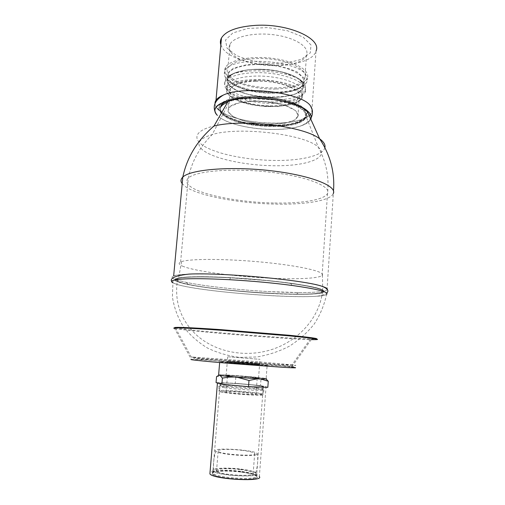 <?xml version="1.0" encoding="UTF-8"?>
<svg xmlns="http://www.w3.org/2000/svg" width="505" height="505" viewBox="0 0 505 505"><rect width="100%" height="100%" fill="white"/><g stroke="black" fill="none" stroke-linecap="round" stroke-linejoin="round"><path stroke-width="0.38" stroke-dasharray="2.52 1.89" d="M173 280.559L172.394 296.807C174.042 307.488 177.684 317.424 183.328 326.602C189.975 335.143 198.042 342.289 207.53 348.046C217.617 352.881 228.355 355.987 239.73 357.376L256.881 356.972C268.288 355.059 279.095 351.48 289.302 346.234C298.935 340.124 307.236 332.732 314.198 324.071C320.208 314.823 324.324 304.938 326.552 294.402C318.049 300.645 202.966 292.685 176.769 284.353L172.678 282.737M324.185 291.726C322.152 293.557 312.911 294.421 296.467 294.314L267.328 293.31C238.556 291.701 206.185 288.172 188.346 284.53L179.565 282.383L174.882 280.105L176.92 278.261L186.08 277.068L201.968 276.708L223.242 277.283L272.214 281.001L294.131 283.703L310.966 286.556L321.193 289.232L324.279 291.48L320.542 293.127L310.865 294.08L296.454 294.32C264.166 294.15 212.744 289.561 188.333 284.53L179.553 282.383C164.1 277.99 185.846 275.124 230.621 277.649C252.083 278.874 272.056 280.723 290.533 283.198C314.072 286.562 325.296 289.403 324.191 291.72C320.044 298.499 205.011 290.811 179.553 282.383C164.087 277.99 185.827 275.124 230.608 277.655C252.071 278.88 272.043 280.73 290.514 283.198C314.034 286.556 325.258 289.397 324.178 291.713M227.818 361.271L227.3 361.34C229.548 361.833 263.32 364.414 259.646 363.815L227.818 361.271M228.184 356.795L259.987 359.32L228.184 356.795M180.859 282.453C176.037 280.944 174.97 279.669 177.672 278.634C183.769 276.279 215.162 276.33 250.72 279.164C286.284 281.986 316.704 286.853 321.78 290.085C322.891 290.754 323.131 291.353 322.487 291.871C315.568 298.114 205.308 290.571 180.859 282.453C175.563 280.793 174.799 279.429 178.574 278.362C186.837 276.008 224.056 276.607 261.432 280.086C298.846 283.545 324.885 288.74 322.764 291.555C319.583 298.322 205.8 290.76 180.859 282.453M183.624 266.583C178.972 264.847 177.968 263.32 180.613 262L181.548 261.634C189.766 258.617 226.133 258.642 262.556 262.164C299.023 265.662 324.444 271.488 322.405 274.979L322.114 275.395C319.04 278.602 295.419 279.499 267.82 278.066C234.528 276.424 196.363 271.419 183.624 266.583M222.055 113.379C219.896 110.993 219.53 108.663 220.956 106.403C222.389 104.264 225.4 102.446 230.002 100.956C235.867 99.119 243.284 98.121 252.241 97.964L276.153 99.845C289.517 102.3 298.67 105.766 303.619 110.254C306.017 112.602 306.756 114.856 305.828 117.015C300.948 131.104 233.84 127.98 222.055 113.379M222.137 112.457C219.978 110.058 219.612 107.723 221.038 105.457C219.612 107.723 219.978 110.058 222.137 112.457C218.204 107.887 220.243 103.942 228.26 100.621C244.104 93.898 284.833 97.105 299.427 106.22C305.07 109.566 307.223 112.855 305.897 116.081C301.012 130.227 233.91 127.109 222.137 112.457C228.645 119.906 252.26 125.695 273.154 125.448C299.73 125.669 316.256 115.569 299.427 106.22C305.07 109.566 307.223 112.855 305.897 116.081C301.012 130.227 233.91 127.109 222.137 112.457M301.365 125.758C306.421 123.984 309.559 121.768 310.771 119.123C306.516 125.695 294.282 129.154 274.064 129.495C252.645 129.678 228.5 124.369 219.164 116.977C233.14 128.459 280.786 133.44 301.365 125.758C305.487 123.845 308.536 121.446 310.512 118.561M220.83 112.47L219.233 106.012L226.568 100.445L241.876 97.042C255.284 96.221 268.837 97.061 282.541 99.573L298.594 104.939L306.882 111.517L306.194 117.867L297.306 122.784L282.345 125.474C270.238 126.023 258.061 125.246 245.809 123.144L230.419 118.53L220.83 112.47C217.668 108.928 218.192 105.633 222.415 102.591C235.343 91.885 293.803 96.487 304.894 109.08C313.719 117.425 299.604 124.994 277.573 125.764C255.656 126.673 229.617 120.992 221.405 113.057M177.135 280.111C171.87 278.451 170.715 277.03 173.669 275.869C180.683 272.997 221.171 273.382 262.404 277.251C303.669 281.089 331.242 286.947 326.994 289.958C324.197 291.77 314.621 292.641 298.278 292.572C264.778 292.464 211.702 287.711 186.288 282.396L177.135 280.111M327.328 289.523C325.7 291.625 316.023 292.641 298.291 292.572L268.105 291.568C238.328 289.927 204.866 286.247 186.301 282.39L177.148 280.111C167.508 276.967 171.498 274.96 189.104 274.089L189.066 274.089M326.546 294.434C325.289 295.229 322.196 295.81 317.273 296.176C287.276 298.663 199.153 291.316 176.782 284.347L173.524 283.166C164.157 279.353 187.746 277.314 229.623 279.694L230.608 277.655M228.26 100.621C244.104 93.898 284.833 97.105 299.427 106.22C284.833 97.105 244.104 93.898 228.26 100.621M312.103 109.44C313.529 117.394 296.189 123.176 274.663 123.207C251.263 123.491 224.801 116.996 217.283 108.48C215.622 106.656 214.859 104.832 214.997 103.007M215.061 111.668L217.169 115.178M220.849 44.932L222.547 48.152C235.721 68.629 310.322 71.312 316.023 51.068L311.749 112.362L310.449 114.401M217.283 108.506C214.739 105.703 214.309 102.963 216.001 100.287M223.077 95.211C243.688 85.08 303.903 93.027 310.79 106.435M312.084 109.377L311.749 112.362M309.18 115.613C295.621 127.853 235.747 124.299 219.41 110.462M220.956 106.403L220.925 106.814C219.498 109.067 219.864 111.39 222.023 113.776C233.809 128.358 300.923 131.483 305.803 117.419C307.438 110.873 298.562 105.343 279.183 100.836C260.839 97.137 238.373 97.831 227.591 102.218M228.822 75.049C239.124 90.332 300.286 92.914 304.881 78.022C309.805 68.888 282.743 57.368 256.237 58.542C240.973 59.325 231.542 62.418 227.944 67.822C226.657 70.182 226.953 72.594 228.822 75.049M230.791 52.066C228.948 49.427 228.67 46.826 229.971 44.276C233.727 36.606 254.552 31.998 275.055 34.933C295.595 37.774 309.609 47.154 306.541 54.774C301.876 70.877 240.942 68.484 230.791 52.066M226.928 47.994L236.157 55.323C245.569 59.445 256.515 62.134 268.995 63.384C281.449 63.624 292.281 62.229 301.479 59.205L310.253 52.911L311.029 45.014L303.05 37.035L287.484 30.723L267.568 27.598L247.854 28.438L232.83 32.964L225.527 40.015L226.928 47.994M226.316 88.848C224.334 86.405 224.018 84.007 225.356 81.671C229.201 74.702 250.865 70.694 272.277 73.591C293.733 76.4 308.404 85.124 305.304 92.055C301.479 98.374 290.71 101.682 272.997 101.985C263.111 101.96 253.756 100.773 244.925 98.418C235.879 95.912 229.674 92.724 226.316 88.848M228.399 91.096C226.568 88.836 226.278 86.626 227.509 84.468C231.101 77.959 251.49 74.235 271.633 76.943C291.821 79.575 305.67 87.725 302.716 94.201C299.314 99.876 289.636 102.944 273.697 103.405L272.372 103.418C263.042 103.386 254.217 102.269 245.891 100.059C237.363 97.705 231.53 94.713 228.399 91.096M271.311 124.236C248.309 124.691 223.197 115.733 228.651 108.064C231.883 102.591 250.638 99.586 269.19 101.991C287.781 104.32 300.62 111.27 297.893 116.718C294.794 121.44 285.931 123.946 271.311 124.236M271.33 124.407L284.896 123.258L294.573 120.146L298.36 115.569L295.16 110.349L285.224 105.545C275.673 102.919 265.264 101.48 254.009 101.221L239.629 102.698L230.375 106.284L227.925 111.125L232.382 116.207L242.539 120.562C251.522 122.854 261.123 124.135 271.33 124.407M255.663 81.185C241.933 81.753 233.474 84.291 230.293 88.804C228.159 94.29 233.733 98.967 247.002 102.837C254.735 104.882 262.947 105.924 271.627 105.943L272.719 105.936C287.301 105.532 296.151 102.78 299.269 97.673C303.701 90.067 279.372 80.352 255.663 81.185M255.637 80.996C275.004 80.484 295.999 86.759 299.181 93.583C302.684 100.407 289.346 105.892 271.665 105.861C262.947 105.842 254.709 104.8 246.945 102.742C221.525 96.619 224.725 81.406 255.637 80.996M229.327 80.245C239.332 94.877 299.029 97.459 303.499 83.224C306.466 76.482 292.673 68.055 272.53 65.385C252.437 62.633 232.073 66.572 228.462 73.358C227.225 75.599 227.509 77.896 229.327 80.245M228.942 84.682C227.124 82.372 226.833 80.112 228.077 77.903C231.675 71.23 252.045 67.38 272.163 70.113C292.319 72.764 306.144 81.078 303.183 87.719C298.72 101.72 238.985 99.106 228.942 84.682M302.962 83.224C299.288 75.586 276.57 68.661 255.625 69.311C234.623 69.841 222.661 77.486 228.803 84.815C234.648 92.162 255.41 97.711 274.196 97.37C293.033 97.124 306.958 90.849 302.962 83.224M275.648 89.025C255.442 89.549 232.672 83.35 226.524 75.106C224.491 72.474 224.176 69.886 225.571 67.348C229.541 59.842 251.717 55.436 273.615 58.46C295.558 61.402 310.512 70.725 307.33 78.193C303.6 84.808 293.039 88.419 275.648 89.025M256.793 385.46C243.486 383.756 216.683 382.241 220.445 383.447C223.374 384.917 267.757 388.105 263.01 386.521L256.793 385.46M256.628 387.632C243.322 385.883 216.5 384.412 220.262 385.675L223.38 386.325C232.155 387.764 258.042 389.608 262.127 389.102L262.846 388.736L256.628 387.632M246.339 376.648L257.241 377.936C260.593 378.851 229.485 376.56 227.452 375.739C225.565 375.228 236.479 375.764 246.339 376.648M245.095 392.593C235.21 391.64 224.252 391.312 226.126 392.05C228.127 393.294 259.343 395.491 256.003 394.165L245.095 392.593M224.902 392.701C234.023 393.881 243.814 394.695 254.28 395.15C263.25 395.396 265.251 395.017 260.271 394.02C251.572 392.366 223.526 390.371 219.631 391.141C218.002 391.438 219.757 391.962 224.902 392.701M224.51 392.082L218.741 390.965L219.119 390.504C223.128 389.727 251.875 391.773 260.82 393.458L263.534 394.134C267.353 395.566 238.259 394.07 224.51 392.082M224.864 387.771C235.816 389.273 259.172 390.826 263.099 390.321L263.85 389.923L257.298 388.743C243.309 386.887 215.136 385.359 219.088 386.723L224.864 387.771M220.073 375.411L234.377 377.008M216.55 376.648L226.455 375.013C220.332 374.735 218.04 374.811 219.593 375.234L218.924 375.196M235.791 377.488L248.473 376.553L226.455 375.013L235.791 377.488L235.33 383.295L216.052 382.594M248.473 376.553L260.959 379.722L264.708 378.384L248.473 376.553M259.98 378.763L258.92 378.718L259.98 378.763C265.175 378.946 266.754 378.819 264.708 378.384L265.882 378.857M237.186 377.254L257.777 378.699M260.959 379.722L260.517 385.586L235.33 383.295M267.827 387.329L260.517 385.586M217.264 382.941C218.539 382.361 234.383 383.137 248.182 384.406C258.213 385.34 264.166 386.123 266.053 386.754L259.374 476.6C257.55 474.656 251.566 473.021 241.415 471.683C227.925 469.953 212.251 470.338 210.011 472.579M266.053 386.754C266.615 387.013 265.851 387.165 263.774 387.202M252.721 386.843L242.76 386.18M227.534 384.778L220.603 383.895M240.721 471.31C226.322 469.429 210.086 470.433 212.744 473.229L214.057 474.151C221.045 478.191 255.423 480.04 256.628 476.486L256.628 475.641C255.012 473.936 249.71 472.491 240.721 471.31M247.469 384.469C256.351 385.296 261.628 385.984 263.301 386.546C268.111 388.149 223.128 384.917 220.155 383.428C217.39 382.512 233.241 383.144 247.469 384.469M240.86 471.954C252.203 473.501 257.689 475.293 257.31 477.326C256.092 481.025 220.496 479.119 213.299 474.921C205.945 471.474 224.031 469.719 240.86 471.954M240.898 469.088C249.88 470.262 255.183 471.689 256.799 473.362C261.451 478.191 215.679 475.704 212.933 470.931C210.276 468.185 226.499 467.22 240.898 469.088M240.664 472.049C226.259 470.168 210.03 471.184 212.681 473.993C215.42 478.885 261.218 481.347 256.572 476.404C254.956 474.687 249.653 473.235 240.664 472.049M239.925 469.555C247.418 470.534 251.843 471.72 253.194 473.116C257.089 477.162 218.798 475.079 216.525 471.083C214.316 468.798 227.862 467.983 239.925 469.555M241.428 450.277C248.902 451.192 253.321 452.24 254.678 453.421C258.611 456.848 220.464 454.62 218.147 451.255C215.919 449.324 229.396 448.812 241.428 450.277M254.823 474.694C249.085 477.717 214.537 474.397 213.855 470.786C210.762 466.292 252.153 468.634 255.593 473.103C256.161 473.703 255.902 474.233 254.823 474.694M256.325 454.759L257.335 453.774C256.325 449.759 209.449 446.938 215.837 451.319C218.854 454.33 250.998 457.063 256.325 454.759M226.676 375.436L226.145 375.644C228.361 376.541 262.202 379.028 258.554 378.037C257.058 377.33 230.943 375.209 226.676 375.436M227.749 362.287L227.231 362.363C229.472 362.887 263.219 365.462 259.557 364.831L227.749 362.287M267.132 365.424C264.936 364.831 227.01 361.795 220.521 361.681L219.707 361.801C223.065 362.571 272.473 366.333 267.132 365.424L266.148 378.617C263.982 377.588 225.975 374.483 219.435 374.798L218.627 374.855M175.342 327.897L179.319 328.591C200.157 331.64 286.171 338.464 310.43 339.006L316.143 338.975M174.572 328.42C184.016 330.819 284.435 339.006 311.206 339.619L291.631 367.091C273.211 364.837 196.685 358.973 191.389 359.44L174.572 328.42M245.619 362.476L249.962 362.817L249.779 363.834L245.544 363.48L245.619 362.476L227.313 361.321L227.667 356.82M249.855 362.83L259.633 363.796C263.301 364.395 229.56 361.814 227.313 361.321L227.231 362.35L245.544 363.48M249.779 363.834L259.557 364.818C263.219 365.443 229.472 362.874 227.231 362.35M273.489 202.997C240.563 202.347 203.067 195.422 190.865 186.894C186.408 183.826 185.55 180.897 188.283 178.114C194.993 171.037 232.104 167.805 269.462 172.11C306.863 176.333 331.779 186.421 327.499 193.522C324.248 200.075 300.772 203.679 273.489 202.997M202.265 149.638C195.675 143.654 198.976 138.629 212.169 134.576C239.118 126.155 306.156 134.406 318.289 147.226C329.746 157.326 308.763 165.507 278.577 165.747C248.504 166.151 213.299 159.081 202.265 149.638M324.904 147.612C323.131 155.666 301.214 160.735 275.383 160.464C249.95 160.268 221.903 155.224 206.962 147.738C192.02 140.295 193.188 130.82 213.994 126.035M333.218 193.775C329.778 200.939 304.199 204.841 274.676 204.083C239.37 203.37 199.153 195.997 185.701 186.806L182.191 183.681M303.101 83.218L302.59 89.353L294.945 94.208L281.96 96.96C271.419 97.604 260.814 96.947 250.158 94.99L236.851 90.622L228.67 84.821L227.477 78.61L233.96 73.225L247.21 69.873C258.724 68.996 270.352 69.696 282.093 71.981L295.898 76.975L303.101 83.218M305.083 85.257L305.443 90.067C300.721 104.857 237.318 102.098 226.48 86.885C224.504 84.423 224.188 82.012 225.533 79.657C231.265 65.019 299.661 69.791 305.083 85.257M273.464 106.454C248.479 107.136 221.19 96.783 227.237 87.693C232.559 74.311 296.833 78.748 302.129 92.914L302.489 97.383C299.086 102.995 289.416 106.018 273.464 106.454M301.687 93.33L294.573 87.397C286.202 83.792 275.919 81.374 263.736 80.143C251.623 79.891 241.605 81.065 233.676 83.666L227.3 88.741L228.487 94.631L236.536 100.154C244.792 103.317 254.394 105.431 265.359 106.498C276.286 106.807 285.735 105.88 293.721 103.721L301.214 99.138L301.687 93.33M275.402 92.169C248.271 93.078 218.577 81.273 225.28 70.687C231.214 55.196 301.308 60.095 306.743 76.432L307.097 81.488C303.372 88.028 292.805 91.588 275.402 92.169M304.534 78.496L297.155 71.969C288.418 68.017 277.668 65.391 264.904 64.084L247.059 64.602L233.436 68.131L226.777 73.78L228.026 80.27L236.435 86.323C245.039 89.77 255.057 92.049 266.482 93.172C277.876 93.463 287.749 92.402 296.1 89.985L303.978 84.909L304.534 78.496M193.926 357.149L191.294 357.092L201.558 358.424L251.471 362.628L292.906 365.431C297.18 365.588 296.719 365.367 292.029 364.831L256.862 361.649L193.926 357.149M256.199 362.855L293.676 366.535L274.404 365.639L228.935 362.192L193.548 358.582L215.698 359.775L256.199 362.855M290.514 283.198L292.067 285.458L290.533 283.198M259.646 363.815L259.987 359.32M177.672 278.634C173.947 301.049 180.329 319.949 196.817 335.326C216.405 352.787 246.92 358.032 273.104 349.094C299.263 340.111 319.356 317.443 322.487 291.871M181.548 261.634L178.574 278.362M322.405 274.979L322.764 291.555M322.114 275.395L327.499 193.522C329.367 177.432 326.312 162.01 318.32 147.258L303.619 110.254M180.613 262L188.283 178.114C191.629 161.707 199.595 147.195 212.176 134.576L230.002 100.956M305.828 117.015L305.803 117.419M326.994 289.958L333.489 191.016M298.291 292.572L296.467 294.314L298.278 292.572M186.301 282.39L188.346 284.53L186.288 282.396M173.524 283.166L171.656 281.563M317.273 296.176C321.818 295.507 324.961 294.478 326.71 293.096M230.621 277.649L229.623 279.694M229.971 44.276L227.944 67.822M306.541 54.774L304.881 78.022M225.356 81.671L225.533 79.657C229.226 73.888 238.48 70.485 253.289 69.45L265.605 69.57L272.056 70.208L283.709 72.423C294.51 75.447 302.123 79.815 305.033 84.638L305.304 92.055M272.372 103.418L272.997 101.985M245.891 100.059L244.925 98.418M297.893 116.718L299.269 97.673M228.651 108.064L230.293 88.804M227.509 84.468L227.237 87.693C223.513 94.138 234.888 101.499 251.629 104.737L258.926 105.892L277.63 106.53L292.427 104.125L296.088 102.78C299.351 101.24 301.485 99.447 302.489 97.383L302.716 94.201M303.183 87.719L303.499 83.224M228.077 77.903L228.462 73.358M225.571 67.348L225.28 70.687C220.78 79.664 236.05 88.912 256.319 92.017C268.389 93.747 279.637 93.627 290.059 91.657C296.574 90.338 304.692 86.607 307.097 81.488L307.33 78.193M220.445 383.447L220.262 385.675M263.01 386.521L262.846 388.736M256.003 394.165L257.241 377.936M226.126 392.05L227.452 375.739M260.271 394.02L260.82 393.458M219.631 391.141L219.119 390.504M219.088 386.723L218.741 390.965M263.85 389.923L263.534 394.134M223.38 386.325L222.345 387.411M262.127 389.102L263.099 390.321M220.155 383.428L212.744 473.229M263.301 386.546L256.628 475.641M214.057 474.151L213.299 474.921M256.628 476.486L257.31 477.326M212.933 470.931L212.681 473.993M256.799 473.362L256.572 476.404M218.147 451.255L216.525 471.083M254.678 453.421L253.194 473.116M213.855 470.786C213.072 464.202 213.729 457.719 215.837 451.319M255.593 473.103C257.6 466.734 258.181 460.289 257.335 453.774M258.554 378.037L259.633 363.796M226.145 375.644L227.231 362.363M219.65 362.552L219.707 361.801M175.475 327.928L191.294 357.092C196.066 358.626 228.159 360.147 256.489 362.634C272.346 364.067 284.195 364.799 292.029 364.831L310.43 339.006M249.88 363.827L249.962 362.817"/><path stroke-width="0.76" d="M172.678 282.737C171.214 281.866 171.328 281.108 173.007 280.458C179.515 278.388 198.383 278.135 229.611 279.701C252.001 280.995 272.82 282.907 292.067 285.458C317.841 289.113 329.336 292.105 326.552 294.428M221.038 105.457C222.257 103.613 224.662 102.004 228.26 100.621L228.26 100.621C224.662 102.004 222.257 103.613 221.038 105.457M217.169 115.178C211.98 109.175 215.774 104.295 228.544 100.546C250.278 94.321 294.977 100.11 306.844 110.437C310.632 113.442 311.939 116.339 310.771 119.123C315.29 110.462 289.119 99.188 258.32 98.077C227.502 96.809 207.934 106.094 217.169 115.178L217.39 115.411M189.104 274.089C222.793 272.422 305.98 280.25 322.341 286.411C325.984 287.591 327.65 288.633 327.328 289.523M229.611 279.694L229.611 279.701C252.014 280.988 272.833 282.907 292.079 285.451C317.904 289.119 329.393 292.117 326.546 294.434M214.997 103.007C215.275 99.99 218.027 97.358 223.267 95.104C243.928 85.137 303.379 92.939 310.663 106.22L312.103 109.44M221.405 113.057L220.83 112.47M316.023 51.068C321.982 38.79 288.854 23.445 256.13 25.332C237.514 26.563 225.956 30.792 221.455 38.008C220.256 40.267 220.054 42.572 220.849 44.932M221.455 38.008L216.001 100.287C217.257 98.393 219.618 96.701 223.077 95.211M310.79 106.435L312.084 109.377M310.449 114.401L309.18 115.613M219.41 110.462L217.283 108.506M227.591 102.218C224.296 103.55 222.074 105.078 220.925 106.814M234.377 377.008L229.055 377.096L222.389 378.094L220.073 375.411M218.924 375.196L216.55 376.648L216.052 382.594L221.884 384.261L248.504 386.704L267.827 387.329L268.275 381.256L260.018 378.794M265.882 378.857L268.275 381.256M257.777 378.699L248.99 380.473L237.186 377.254M248.99 380.473L248.504 386.704M222.389 378.094L221.884 384.261M210.011 472.579L209.903 473.886C213.009 479.39 264.595 482.155 259.374 476.6M263.774 387.202L252.721 386.843M242.76 386.18L227.534 384.778M220.603 383.895L217.264 382.941M218.627 374.855L218.608 375.114C221.922 376.421 271.463 380.063 266.148 378.617M316.143 338.975C319.198 338.602 310.411 337.384 289.782 335.32L220.988 329.651C189.04 327.417 170.696 326.804 175.342 327.897M311.206 339.619C324.204 339.903 317.235 338.678 290.306 335.964L220.609 330.219C187.929 327.928 169.427 327.303 174.572 328.42M291.631 367.091C298.947 367.987 296.164 368.069 283.273 367.343L228.197 363.278C203.49 361.214 187.999 359.56 191.389 359.44M228.544 100.546L213.994 126.035C242.836 118.624 304.534 126.338 319.678 138.837C323.819 141.873 325.561 144.802 324.904 147.612M182.191 183.681C180.43 181.377 180.632 179.187 182.804 177.11C190.145 169.516 230.204 166.031 270.566 170.69C310.973 175.279 337.694 186.149 333.218 193.775M306.844 110.437L319.678 138.837C330.365 155.085 334.973 172.476 333.489 191.016M173.669 275.869L182.804 177.11C187.008 157.219 197.405 140.194 213.994 126.035M171.656 281.563C169.667 278.091 175.475 275.597 189.066 274.089M326.71 293.096C329.184 290.88 327.726 288.652 322.341 286.411M310.512 118.561C311.68 117.539 314.11 111.264 310.663 106.22M223.267 95.104C215.439 99.971 212.7 105.495 215.061 111.668M229.617 376.553L229.055 377.096M209.903 473.886L217.428 383.245M218.608 375.114L219.65 362.552M220.988 329.651L220.609 330.219M289.782 335.32L290.306 335.964"/></g></svg>
